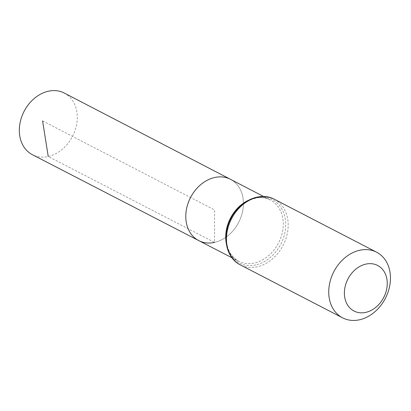<?xml version="1.0" encoding="UTF-8"?>
<svg xmlns="http://www.w3.org/2000/svg" width="411" height="411" viewBox="0 0 411 411"><rect width="100%" height="100%" fill="white"/><g stroke="black" fill="none" stroke-linecap="round" stroke-linejoin="round"><path stroke-width="0.31" stroke-dasharray="2.06 1.54" d="M214.547 242.408A34.514 27.085 -62.6 0 0 242.192 213.114A34.514 27.085 -62.6 0 0 230.489 179.314A34.514 27.085 -62.6 0 1 242.192 213.114A34.514 27.085 -62.6 0 1 214.547 242.408A34.514 27.085 -62.6 0 1 198.754 240.615M64.27 93.045A34.704 27.234 -62.6 0 1 76.035 127.035A34.704 27.234 -62.6 0 1 48.236 156.483A34.704 27.234 -62.6 0 1 32.361 154.68M42.59 120.901L214.604 209.954L214.547 242.408L48.236 156.483M248.1 200.445A34.467 27.049 -62.6 0 1 270.351 200.003A34.467 27.049 -62.6 0 1 282.038 233.761A34.467 27.049 -62.6 0 1 254.43 263.014A34.467 27.049 -62.6 0 1 238.657 261.221A34.467 27.049 -62.6 0 1 226.178 242.793M274.317 199.248A36.959 29.006 -62.6 0 1 286.868 235.441A36.959 29.006 -62.6 0 1 257.26 266.826A36.959 29.006 -62.6 0 1 240.327 264.895M255.848 264.92A35.716 28.03 -62.6 0 1 230.109 220.296A35.716 28.03 -62.6 0 1 281.756 208.793A35.716 28.03 -62.6 0 1 255.848 264.92M231.938 257.748L238.657 261.221C227.977 254.825 224.298 243.574 227.622 227.453C232.641 205.947 256.423 191.583 270.351 200.003L263.636 196.52"/><path stroke-width="0.62" d="M214.547 242.408A34.514 27.085 -62.6 0 1 198.754 240.615A34.514 27.085 -62.6 0 1 190.55 197.501A34.514 27.085 -62.6 0 1 230.489 179.314L64.27 93.045A34.704 27.234 -62.6 0 0 48.354 91.221A34.704 27.234 -62.6 0 0 20.55 120.7A34.704 27.234 -62.6 0 0 32.361 154.68L198.754 240.615A34.514 27.085 -62.6 0 1 190.55 197.501A34.514 27.085 -62.6 0 1 230.489 179.314L263.636 196.52M365.775 312.375A25.667 20.144 -62.6 0 1 347.28 280.307A25.667 20.144 -62.6 0 1 384.398 272.036A25.667 20.144 -62.6 0 1 365.775 312.375M359.543 319.779A36.959 29.006 -62.6 0 1 342.61 317.847A36.959 29.006 -62.6 0 1 333.845 271.686A36.959 29.006 -62.6 0 1 376.594 252.2A36.959 29.006 -62.6 0 1 389.15 288.394A36.959 29.006 -62.6 0 1 359.543 319.779M48.236 156.483L42.59 120.901M226.178 242.793A34.467 27.049 -62.6 0 1 248.1 200.445M240.327 264.895A36.959 29.006 -62.6 0 1 231.563 218.734A36.959 29.006 -62.6 0 1 274.317 199.248C260.189 191.459 239.762 200.774 231.08 218.128C221.57 235.303 225.639 257.779 240.327 264.895L342.61 317.847M231.938 257.748L198.754 240.615M376.594 252.2L274.317 199.248"/></g></svg>
